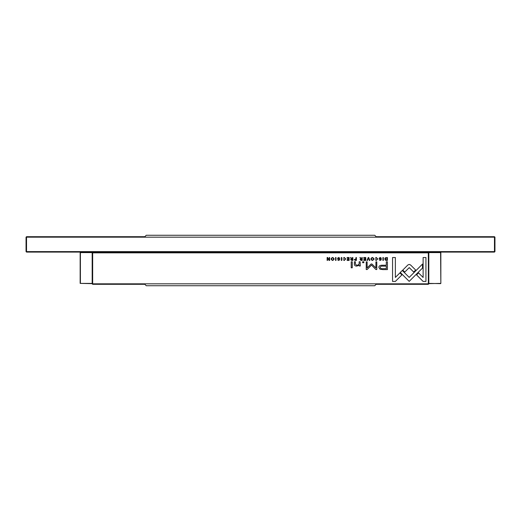 <?xml version="1.0" encoding="UTF-8"?>
<svg xmlns="http://www.w3.org/2000/svg" width="521" height="521" viewBox="0 0 521 521"><rect width="100%" height="100%" fill="white"/><g stroke="black" fill="none" stroke-linecap="round" stroke-linejoin="round"><path stroke-width="0.78" d="M428.822 252.613L440.844 252.613L440.844 283.391L440.603 252.613L428.822 252.613L428.822 283.828L428.34 284.303L376.162 284.303L374.716 285.749L146.284 285.749L144.838 284.303L92.66 284.303L92.66 283.828L428.34 283.828L428.34 252.854L92.66 252.854L92.66 283.828L92.178 283.828L92.178 252.613L80.397 252.613L80.397 283.391L92.178 283.391M440.844 283.391L428.822 283.632M428.822 283.391L440.603 283.632M92.178 283.632L80.156 283.391L80.156 252.613L92.178 252.613M494.468 252.086L494.468 237.172L494.95 237.172L494.95 251.604L494.468 252.086L26.532 252.086L26.532 251.604L494.95 251.604M494.468 236.697L494.468 237.172L26.532 237.172L26.532 236.697L144.838 236.697L146.284 235.251L374.716 235.251L376.162 236.697L494.468 236.697L494.95 237.172M26.05 237.172L26.532 237.172L26.532 251.604L26.05 251.604L26.05 237.172L26.532 236.697M26.05 251.604L26.532 252.086M355.276 260.428L356.403 260.428L356.403 257.511L355.967 257.511L355.967 258.794L354.221 259.627L355.276 260.428M375.153 258.299L376.331 257.797L377.217 258.963L376.331 260.168L375.159 259.66L376.292 260.474L377.679 258.957L376.331 257.465L375.153 258.299M341.34 257.511L341.34 260.428L341.776 260.428L341.776 257.511L341.34 257.511M409.239 264.414L407.91 264.942L402.785 270.08L404.778 272.066L409.226 267.612L413.667 272.027L415.66 270.034L410.541 264.942L409.239 264.414M382.883 269.598L387.409 269.598L387.409 261.783L386.295 261.783L386.295 265.222L382.844 265.222C380.161 265.091 378.845 265.84 378.897 267.481L380.037 269.24L382.883 269.598M339.418 258.37L339.881 258.325L338.663 257.465L337.439 258.351L339.386 259.673L338.663 260.155L337.549 259.751L338.624 260.474L339.842 259.653L337.888 258.312L338.676 257.81L339.418 258.37M329.669 257.511L329.272 257.511L329.272 259.986L327.663 257.511L327.136 257.511L327.136 260.428L327.527 260.428L327.527 258.051L329.057 260.428L329.669 260.428L329.669 257.511M360.206 264.635L360.206 261.783L359.138 261.783L359.138 264.108L357.061 265.521L355.413 264.147L355.413 261.783L354.371 261.783L354.371 264.271C354.365 265.482 355.179 266.081 356.807 266.081L359.184 265.261L359.249 265.99L360.298 265.99L360.206 264.635M363.847 261.783L362.629 261.783L362.629 262.695L363.847 262.695L363.847 261.783M400.265 272.437L409.193 281.379L422.485 268.068L422.485 264.082L409.2 277.393L402.284 270.477L400.265 272.437M372.391 260.474C374.338 259.471 374.338 258.468 372.391 257.465C370.444 258.468 370.444 259.471 372.391 260.474M332.606 260.474C334.554 259.471 334.554 258.468 332.606 257.465C330.666 258.468 330.666 259.471 332.606 260.474M343.17 258.299L344.348 257.797L345.234 258.963L344.348 260.168L343.183 259.66L344.309 260.474L345.697 258.957L344.348 257.465L343.17 258.299M380.994 258.37L381.457 258.325L380.232 257.465L379.014 258.351L380.962 259.673L380.239 260.155L379.119 259.751L380.2 260.474L381.418 259.653L379.464 258.312L380.245 257.81L380.994 258.37M349.122 257.511L347.077 257.511L347.077 257.862L348.686 257.862L348.686 258.852L347.181 258.852L347.181 259.197L348.686 259.197L348.686 260.083L347.116 260.083L347.116 260.428L349.122 260.428L349.122 257.511M352.255 261.783L351.213 261.783L351.213 267.82L352.255 267.82L352.255 261.783M425.937 281.418L425.937 257.53L423.124 257.53L423.124 277.459L418.571 272.906L416.579 274.899L423.098 281.418L425.937 281.418M361.079 260.428L362.219 260.428L362.219 257.511L361.789 257.511L361.789 258.826L360.591 258.533L360.395 257.511L359.933 257.511L360.597 258.976L360.004 259.666L361.079 260.428M382.915 257.511L382.915 260.428L383.345 260.428L383.345 257.511L382.915 257.511M365.762 257.511L363.723 257.511L363.723 257.862L365.332 257.862L365.332 258.852L363.821 258.852L363.821 259.197L365.332 259.197L365.332 260.083L363.756 260.083L363.756 260.428L365.762 260.428L365.762 257.511M335.55 257.511L335.55 260.428L335.98 260.428L335.98 257.511L335.55 257.511M368.243 257.511L367.031 260.428L367.5 260.428L368.458 257.967L369.356 260.428L369.845 260.428L368.718 257.511L368.243 257.511M371.095 263.997L367.123 267.931L367.123 261.848L366.237 261.848L366.237 269.533L367.123 269.533L371.506 265.065L375.895 269.533L376.794 269.533L376.794 261.848L375.901 261.848L375.901 267.937L371.922 263.997L371.095 263.997M351.721 260.428L352.86 260.428L352.86 257.511L352.43 257.511L352.43 258.826L351.232 258.533L351.037 257.511L350.574 257.511L351.239 258.976L350.646 259.666L351.721 260.428M386.497 260.428L387.403 260.428L387.403 257.511L385.188 257.856L384.791 258.93L385.351 260.174L386.497 260.428M395.367 281.418L401.886 274.899L399.894 272.906L395.367 277.433L395.367 257.53L392.554 257.53L392.554 281.418L395.367 281.418M92.66 252.372L92.178 252.854L92.66 252.854L92.66 252.372L428.34 252.372L428.822 252.854L428.34 252.854L428.34 252.372M428.822 283.828L428.34 283.828L428.34 284.303M92.66 284.303L92.178 283.828M332.613 257.797C331.278 258.585 331.278 259.367 332.613 260.155C333.948 259.373 333.948 258.592 332.613 257.797M372.398 257.797C371.063 258.585 371.063 259.367 372.398 260.155C373.733 259.373 373.733 258.592 372.398 257.797M361.157 259.184L360.467 259.627L361.789 260.057L361.789 259.184L361.157 259.184M382.981 266.127C381.196 265.964 380.31 266.394 380.33 267.403C380.304 268.419 381.19 268.843 382.981 268.686L386.295 268.686L386.295 266.127L382.981 266.127M351.799 259.184L351.108 259.627L352.43 260.057L352.43 259.184L351.799 259.184M355.348 259.152L354.677 259.621L355.967 260.09L355.967 259.152L355.348 259.152M386.282 257.862L385.24 258.93L386.354 260.109L386.973 260.109L386.973 257.862L386.282 257.862"/></g></svg>
